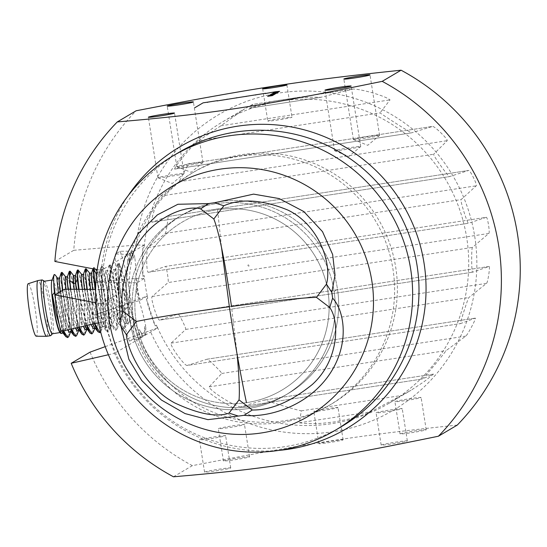 <?xml version="1.0" encoding="UTF-8"?>
<svg xmlns="http://www.w3.org/2000/svg" width="547" height="547" viewBox="0 0 547 547"><rect width="100%" height="100%" fill="white"/><g stroke="black" fill="none" stroke-linecap="round" stroke-linejoin="round"><path stroke-width="0.41" stroke-dasharray="2.73 2.05" d="M248.516 264.762A0.663 0.656 -120.6 0 0 248.106 265.828A0.663 0.656 -120.6 0 0 249.234 265.657A0.663 0.656 -120.6 0 0 248.516 264.762M246.451 402.64A97.681 96.956 59.4 0 1 135.943 320.002A97.681 96.956 59.4 0 1 217.569 209.638L221.487 247.265L217.569 209.638A97.681 96.956 59.4 0 1 328.07 292.276A97.681 96.956 59.4 0 1 246.451 402.64A97.681 96.956 -120.6 0 0 307.982 245.883A97.681 96.956 -120.6 0 0 141.598 269.897A97.681 96.956 -120.6 0 0 246.451 402.64M133.345 318.846A103.814 103.041 -120.6 0 0 288.228 393.505A103.814 103.041 -120.6 0 0 337.526 289.384L334.101 291.407A103.814 103.041 59.4 0 1 284.796 395.529A103.814 103.041 59.4 0 1 129.919 320.87L133.345 318.846L129.919 320.87A103.814 103.041 59.4 0 1 179.225 216.749A103.814 103.041 59.4 0 1 334.101 291.407A103.814 103.041 59.4 0 1 194.253 402.325A103.814 103.041 59.4 0 1 167.669 224.687A103.814 103.041 59.4 0 1 334.101 291.407L337.526 289.384A103.814 103.041 -120.6 0 0 171.102 222.663A103.814 103.041 -120.6 0 0 197.686 400.301A103.814 103.041 -120.6 0 0 337.526 289.384A103.814 103.041 -120.6 0 0 182.65 214.725A103.814 103.041 -120.6 0 0 133.345 318.846M62.324 272.645L68.348 302.935L68.977 336.118M63.5 330.812L57.469 307.599L55.213 294.751M55.158 297.288L57.032 307.667L63.076 330.908M67.363 337.663L69.51 327.106L67.91 303.004L64.402 281.124L61.476 272.406M70.344 271.408L76.375 301.705L76.983 334.949M71.322 329.02L65.496 306.375L62.761 290.293M62.351 290.532L65.066 306.436L70.898 329.116M75.39 336.432L77.537 325.882L75.937 301.773L72.43 279.893L69.51 271.182M78.317 270.109L84.402 300.474L84.983 333.793M79.151 327.222L73.524 305.144L70.816 289.254M70.372 289.247L73.093 305.205L78.727 327.318M83.417 335.202L85.564 324.651L83.965 300.542L80.457 278.669L77.537 269.951M86.351 268.878L92.429 299.25L93.017 332.562M86.987 325.424L81.558 303.913L79.035 289.322M78.59 289.322L81.12 303.982L86.563 325.52M91.445 333.978L93.592 323.421L91.992 299.312L88.484 277.438L85.564 268.721M93.558 268.926L94.029 267.428L94.378 267.647L100.457 298.019L101.045 331.332L100.689 332.063M94.822 323.626L89.585 302.682L87.253 289.397M86.809 289.39L89.147 302.751L94.399 323.721M99.472 332.747L101.626 322.19L100.019 298.081L96.518 276.208L93.592 267.49L93.134 268.844M123.991 328.993L125.126 327.646L124.538 294.327C121.906 274.751 119.725 264.57 118.008 263.784L119.499 263.558A32.697 3.699 81.3 0 0 120.873 295.859L117.407 264.126L117.673 263.804L120.6 272.522L124.107 294.395L125.707 318.504L123.56 329.062L123.991 328.993L119.123 320.576L113.667 298.997L110.002 275.203L110.084 264.967L116.511 295.558L117.099 328.877L115.964 330.224L111.096 321.8L105.639 300.228L101.974 276.433L102.057 266.198L108.484 296.789L109.072 330.108L107.937 331.448L103.068 323.031L97.612 301.452L95.479 289.466M95.034 289.459L97.175 301.52L106.022 330.573L107.506 331.516L109.653 320.966L108.046 296.857L104.545 274.977L101.619 266.266L101.092 269.062C101.12 275.558 102.487 285.972 105.202 300.289L114.05 329.342L115.533 330.285L117.68 319.735L116.08 295.626L112.573 273.746L109.646 265.035L113.229 299.065L122.084 328.118L123.56 329.062M421.033 397.587A13.251 0.595 -9 0 0 421.101 397.512A13.251 0.595 -9 0 0 407.925 398.995A13.251 0.595 -9 0 0 394.927 401.655A13.251 0.595 -9 0 0 407.365 400.288A13.251 0.595 -9 0 0 421.033 397.587M426.14 429.853A13.251 0.595 -9 0 0 426.216 429.771A13.251 0.595 -9 0 0 413.033 431.255A13.251 0.595 -9 0 0 400.042 433.915A13.251 0.595 -9 0 0 412.479 432.547A13.251 0.595 -9 0 0 426.14 429.853M225.549 435.774A13.251 0.595 -9 0 0 225.617 435.692A13.251 0.595 -9 0 0 212.441 437.176A13.251 0.595 -9 0 0 199.443 439.843A13.251 0.595 -9 0 0 211.88 438.475A13.251 0.595 -9 0 0 225.549 435.774M230.656 468.034A13.251 0.595 -9 0 0 230.731 467.958A13.251 0.595 -9 0 0 217.549 469.435A13.251 0.595 -9 0 0 204.557 472.102A13.251 0.595 -9 0 0 216.995 470.735A13.251 0.595 -9 0 0 230.656 468.034M402.161 408.732A13.251 0.595 -9 0 0 402.236 408.65A13.251 0.595 -9 0 0 389.054 410.134A13.251 0.595 -9 0 0 376.062 412.794A13.251 0.595 -9 0 0 388.5 411.433A13.251 0.595 -9 0 0 402.161 408.732M407.269 440.991A13.251 0.595 -9 0 0 407.344 440.909A13.251 0.595 -9 0 0 394.168 442.393A13.251 0.595 -9 0 0 381.17 445.06A13.251 0.595 -9 0 0 393.608 443.692A13.251 0.595 -9 0 0 407.269 440.991M244.413 424.636A13.251 0.595 -9 0 0 244.488 424.554A13.251 0.595 -9 0 0 231.306 426.038A13.251 0.595 -9 0 0 218.315 428.698A13.251 0.595 -9 0 0 230.752 427.33A13.251 0.595 -9 0 0 244.413 424.636M249.521 456.895A13.251 0.595 -9 0 0 249.596 456.813A13.251 0.595 -9 0 0 236.413 458.297A13.251 0.595 -9 0 0 223.422 460.957A13.251 0.595 -9 0 0 235.86 459.596A13.251 0.595 -9 0 0 249.521 456.895M237.159 354.572L231.49 306.443L229.35 306.73M97.181 269.623L101.284 270.416L101.332 303.852L95.964 302.819M98.576 322.757L104.224 321.465L114.569 353.321L108.395 354.743M101.311 303.052A163.69 162.466 -120.6 0 0 104.224 321.465L128.237 307.284L125.242 298.347L126.104 297.841C130.33 310.819 134.446 321.67 138.453 330.402L139.588 329.732C141.673 333.615 143.198 335.509 144.162 335.414C145.242 335.154 145.386 332.282 144.579 326.785L145.714 326.115C143.683 316.214 140.579 304.768 136.394 291.763C136.36 278.149 135.847 266.745 134.856 257.548L133.714 258.218L131.875 252.352L130.644 252.427L132.812 251.148L120.101 251.285L115.444 254.034L127.43 254.328L129.598 253.042L130.555 253.131L101.284 270.416A163.69 162.466 -120.6 0 1 128.148 195.682M147.109 296.139L140.08 300.289L93.742 315.181L88.682 282.505L137.181 282.683L144.189 278.546L144.189 275.538A163.485 162.268 -120.6 0 0 147.779 298.224L147.109 296.139L93.742 315.181M105.209 346.648L157.427 328.015L114.569 353.321M140.77 337.533L129.427 341.061L133.721 338.525L145.858 334.532L140.77 337.533A49.045 5.552 81.3 0 1 138.453 330.402M140.08 300.289L137.249 291.257L136.394 291.763M147.779 298.224L146.493 298.983L155.218 325.909L156.504 325.15A163.485 162.268 -120.6 0 0 331.694 423.665A163.485 162.268 -120.6 0 0 389.279 403.125A163.485 162.268 -120.6 0 0 445.867 179.847A163.485 162.268 -120.6 0 0 223.019 121.591A163.485 162.268 -120.6 0 0 144.169 247.278L144.169 245.097L136.203 245.049A171.655 170.377 -120.6 0 1 380.151 108.456A171.655 170.377 -120.6 0 1 424.828 386.285A171.655 170.377 -120.6 0 1 149.933 330.415M157.427 328.015L156.504 325.15M176.872 166.5A13.251 0.595 -9 0 0 176.797 166.575A13.251 0.595 -9 0 0 176.838 166.616A13.251 0.595 -9 0 0 189.98 165.091A13.251 0.595 -9 0 0 202.944 162.48A13.251 0.595 -9 0 0 202.971 162.432A13.251 0.595 -9 0 0 190.534 163.799A13.251 0.595 -9 0 0 176.872 166.5M334.62 150.596A13.251 0.595 -9 0 0 334.545 150.678A13.251 0.595 -9 0 0 334.593 150.712A13.251 0.595 -9 0 0 347.728 149.194A13.251 0.595 -9 0 0 360.692 146.582A13.251 0.595 -9 0 0 360.719 146.528A13.251 0.595 -9 0 0 348.282 147.895A13.251 0.595 -9 0 0 334.62 150.596M353.485 139.451A13.251 0.595 -9 0 0 353.41 139.533A13.251 0.595 -9 0 0 353.458 139.574A13.251 0.595 -9 0 0 366.593 138.049A13.251 0.595 -9 0 0 379.556 135.437A13.251 0.595 -9 0 0 379.591 135.389A13.251 0.595 -9 0 0 367.146 136.757A13.251 0.595 -9 0 0 353.485 139.451M158.001 177.638A13.251 0.595 -9 0 0 157.933 177.72A13.251 0.595 -9 0 0 157.974 177.754A13.251 0.595 -9 0 0 171.108 176.237A13.251 0.595 -9 0 0 184.072 173.625A13.251 0.595 -9 0 0 184.107 173.57A13.251 0.595 -9 0 0 171.669 174.937A13.251 0.595 -9 0 0 158.001 177.638M64.621 289.199L70.501 325.711L128.237 307.284M70.501 325.711L60.82 331.427M88.682 282.505L136.306 278.498L144.189 278.546M267.852 120.949A12.26 0.554 171 0 1 280.495 118.453A12.26 0.554 171 0 1 292.009 117.188A12.26 0.554 171 0 1 279.982 119.656A12.26 0.554 171 0 1 267.784 121.024A12.26 0.554 171 0 1 267.852 120.949M337.923 407.611A12.26 0.554 -9 0 0 337.991 407.542A12.26 0.554 -9 0 0 325.793 408.91A12.26 0.554 -9 0 0 313.773 411.378A12.26 0.554 -9 0 0 325.28 410.113A12.26 0.554 -9 0 0 337.923 407.611M343.037 439.877A12.26 0.554 -9 0 0 343.106 439.802A12.26 0.554 -9 0 0 330.908 441.176A12.26 0.554 -9 0 0 318.88 443.638A12.26 0.554 -9 0 0 330.395 442.373A12.26 0.554 -9 0 0 343.037 439.877M194.848 107.711L203.081 102.843L207.901 102.118M272.782 93.298L277.582 92.573M273.794 92.703L278.608 91.964M265.206 93.558L275.339 91.787M274.84 92.081L279.64 91.356M271.756 93.906L276.55 93.181M270.724 94.515L275.524 93.783M268.666 95.725L273.466 95M269.678 95.13L274.491 94.392M267.633 96.334L272.433 95.609M207.409 102.405L217.535 100.641M226.656 99.465L236.803 97.687M246.437 96.217L236.283 97.988M217.022 100.942L227.169 99.164M245.938 96.504L256.071 94.74M255.572 95.034L260.885 93.995M260.885 94.002L265.705 93.263M136.306 278.498A171.655 170.377 -120.6 0 0 139.533 298.566M101.332 303.852L125.304 289.698L95.622 289.466M125.304 289.698L125.242 298.347M137.249 291.257L137.181 282.683M54.878 261.452L73.749 250.307A224.79 223.114 59.4 0 1 136.148 110.774M457.278 425.081C359.4 435.337 311.872 442.612 192.353 465.647A224.79 223.114 59.4 0 1 90.064 352.138M192.353 465.647L173.488 476.793M73.749 250.307L136.203 245.049M114.296 352.555A163.69 162.466 -120.6 0 0 278.58 450.427M292.741 419.193A134.87 133.865 59.4 0 1 138.665 336.678A134.87 133.865 59.4 0 1 194.684 171.546A134.87 133.865 59.4 0 1 378.538 219.614A134.87 133.865 59.4 0 1 331.851 403.816A134.87 133.865 59.4 0 1 292.741 419.193M488.82 233.446C490.153 233.008 487.527 216.414 486.262 217.323L165.543 266.43C166.37 265.589 168.996 282.184 168.1 282.553L488.82 233.446L472.43 247.429C471.309 248.071 471.5 273.384 472.594 272.18L489.032 266.464C490.372 265.78 487.856 282.772 486.529 283.36L468.827 297.547C467.685 298.983 459.644 324.255 460.471 323.605L475.343 318.122C476.41 318.286 467.678 334.785 465.805 336.097L446.113 350.593C443.357 354.668 424.062 377.943 422.222 379.023L433.477 374.1L264.324 400.001L433.484 374.093M433.484 374.1L424.281 381.553L410.982 390.298L370.647 411.857C364.254 414.633 356.275 417.204 346.716 419.57L334.696 421.894L322.627 423.255C312.693 423.877 304.925 423.713 299.325 422.776L301.308 410.852C294.259 409.436 271.784 402.428 264.324 400.001L240.735 406.811L422.222 379.023L240.735 406.811C235.217 406.859 209.282 390.503 209.186 386.873L221.767 373.464C221.918 372.418 208.551 359.304 207.142 359.188L187.129 365.458L460.471 323.605L187.163 365.451C184.688 366.36 169.132 344.692 171.143 343.126L185.72 329.424C186.582 328.904 178.944 313.465 178.11 314.074L159.676 320.098L472.574 272.187L159.71 320.091C157.673 321.438 150.001 297.267 152.21 296.46L168.1 282.553M207.163 359.188L475.329 318.128L207.163 359.188M489.032 266.464L178.131 314.067L489.032 266.464M148.381 272.262L468.567 223.238L486.262 217.323L165.543 266.43L148.381 272.262C146.24 273.541 146.076 248.215 148.21 247.511L165.331 233.412C166.172 232.81 168.667 215.826 167.833 216.516L151.957 222.15L449.634 176.572L468.649 170.452L167.854 216.509L468.649 170.452C469.941 169.693 477.599 185.118 476.252 185.802L461.1 199.6C459.904 200.161 467.555 224.345 468.594 223.231L148.381 272.262M151.984 222.144C149.803 222.67 157.919 197.351 160.333 196.086L179.04 181.748L188.558 163.772L174.678 169.105L411.583 132.832L432.615 126.405L188.558 163.772L432.595 126.412C434.612 126.152 448.055 139.239 447.22 140.682L433.648 154.24C432.875 155.252 448.355 176.954 449.661 176.565L151.984 222.144M144.169 247.278L142.883 248.044L142.904 276.297L144.189 275.538M142.883 248.044A163.485 162.268 -120.6 0 0 142.904 276.297M174.698 169.098C173.905 167.122 193.529 143.649 198.582 140.668L380.069 112.88C382.374 114.733 407.973 131.28 411.618 132.818L174.698 169.098M198.582 140.668L220.892 125.776L244.735 108.771L252.769 104.374L353.088 89.017L252.769 104.374L249.514 108.224C254.635 106.193 262.027 103.971 271.674 101.551L295.763 97.865C305.609 97.298 313.957 97.106 320.829 97.304L353.054 89.024C362.189 89.175 385.532 96.067 390.038 99.875L380.069 112.88M320.761 97.311L249.507 108.224L320.761 97.311M146.493 298.983A163.485 162.268 -120.6 0 0 155.218 325.909M144.169 245.097L131.875 252.352M130.555 253.131L128.73 261.165L127.588 261.835C126.61 272.194 126.118 284.201 126.104 297.841M62.447 332.344L63.883 333.205L64.813 332.125L65.79 324.747L65.387 312.241L63.89 297.944L61.209 282.58L60.054 278.601L59.247 277.931L59.616 277.801L60.594 280.214L62.556 289.295L64.478 302.676L65.613 315.824L65.79 324.747L65.291 330.388L64.177 333.061L63.411 333.171L62.447 332.344L62.912 332.808L62.563 332.863L63.288 330.723L63.787 325.096L63.042 308.399L60.56 289.65L58.891 281.616L57.667 278.17L58.891 281.616L60.56 289.65L63.042 308.399L63.787 325.096L63.288 330.723L62.543 333.137L61.524 304.098L58.351 285.568L56.676 278.915L54.953 274.717M90.638 289.425L93.858 306.388L97.366 319.352L100.539 326.443L101.441 327.277L102.221 327.284L102.87 326.456L103.916 319.366L103.185 302.293L100.785 283.982L97.934 272.215L97.38 272.098L97.202 274.232L97.961 283.155L102.036 305.807L106.501 321.171L108.566 325.205L109.462 326.046L110.248 326.053L111.034 324.897L111.752 321.198L111.595 305.752L108.805 282.69L105.838 270.799L105.393 270.909L105.229 273.069L106.009 282.047L110.091 304.713L114.562 320.016L116.62 324.015L117.516 324.829L118.296 324.809L119.41 322.47L119.971 316.788L119.478 302.628L116.812 281.349L115.458 274.519L113.838 269.534L113.332 270.136L113.256 271.886L114.05 280.926L118.152 303.619L122.617 318.867L124.675 322.819L125.571 323.612L126.343 323.571L127.485 321.014L128.005 315.455L127.902 307.564L126.733 293.452L124.819 280.002L120.559 266.635L118.008 263.784L119.909 266.157L119.499 263.558M74.201 289.281L78.023 309.807L80.559 319.441L83.041 326.327M86.788 328.979L87.554 325.903L87.882 320.877L87.103 304.494L84.696 286.231L83.24 278.997L81.756 274.485M82.419 289.356L86.023 308.46L90.823 324.542M94.816 327.749L95.704 323.592L95.923 318.142L95.144 303.394L92.737 285.11L91.007 276.727L89.783 273.254M76.252 289.301L80.026 309.506L82.563 319.133L84.976 325.882L82.563 319.133L80.026 309.506L76.252 289.301M86.529 328.651L87.431 329.451L88.204 329.41L89.346 326.874L89.79 314.005L87.479 290.785L84.176 275.011L83.732 274.143L83.329 274.245L83.732 274.143L84.176 275.011L85.243 278.69L87.479 290.785L89.79 314.005L89.346 326.874L88.204 329.41L87.431 329.451L86.529 328.651L87 329.123L86.645 329.171L86.952 328.59L86.754 329.116M84.47 289.37L88.026 308.152L92.764 324.097L88.026 308.152L84.47 289.37M94.563 327.427L95.438 328.214L96.217 328.193L97.359 325.697L97.892 320.193L97.797 312.344L95.424 288.987L92.101 273.521L91.356 273.015L92.101 273.521L93.011 276.42L95.424 288.987L97.797 312.344L97.892 320.193L97.359 325.697L96.217 328.193L95.438 328.214L94.563 327.427L95.028 327.892L94.672 327.947L94.98 327.359L94.781 327.885M101.045 331.332L103.007 326.128L102.699 326.716L101.352 324.111L98.234 315.393L94.993 302.122L92.696 289.438L95.855 306.081L99.369 319.045L102.542 326.142L103.445 326.976L104.224 326.976L104.874 326.156L105.728 322.135L105.947 315.387L104.997 300.029L102.104 279.955L100.792 274.273L99.472 271.627L99.52 278.936L102.07 296.071L105.127 309.999L108.504 320.87L110.569 324.904L111.472 325.745L112.251 325.745L112.901 324.911L113.68 321.561L113.981 314.607L112.121 291.093L110.111 278.628L107.821 270.471L107.287 271.196L107.335 275.12L108.538 285.609L113.202 308.939L117.496 321.827L122.084 328.118M118.644 323.742L119.533 324.528L120.313 324.494L121.455 321.964L121.995 315.612L121.612 304.002L118.802 280.96L116.826 271.743L115.834 269.22L115.308 270.013L116.046 280.618L119.143 298.751L123.396 315.188L126.699 322.545L127.977 323.393L128.976 322.422L129.83 318.197L128.36 300.344L124.819 280.002M120.873 295.859L128.039 324.255L129.83 318.197M139.588 329.732A42.098 4.766 81.3 0 0 143.027 335.584A42.098 4.766 81.3 0 0 144.579 326.785M145.858 334.532A49.045 5.552 81.3 0 0 145.714 326.115M120.101 251.285A49.045 5.552 -98.7 0 1 129.906 293.718A49.045 5.552 -98.7 0 1 133.721 338.525M129.427 341.061A49.045 5.552 -98.7 0 1 119.615 299.797A49.045 5.552 -98.7 0 1 115.444 254.034M120.559 266.635L119.909 266.157M75.301 275.469L75.691 275.36L76.683 277.862L78.652 287.045L81.462 310.033L81.66 325.595L80.833 329.738L80.197 330.627L79.424 330.696L78.501 329.882L79.424 330.696L80.512 330.313L81.66 325.595L81.462 310.033L78.652 287.045L76.683 277.862L75.691 275.36L75.301 275.469M77.209 327.667L74.242 319.393L72.225 311.708L68.04 289.226L72.225 311.708L74.242 319.393L77.209 327.667M67.274 276.7L67.821 276.816L68.676 279.168L70.604 288.173L73.421 311.14L73.64 326.75L72.819 330.935L72.211 331.831L71.418 331.933L70.474 331.113L71.418 331.933L72.211 331.831L73.175 329.841L73.64 326.75L73.421 311.14L70.604 288.173L68.676 279.168L67.821 276.816L67.274 276.7M69.448 329.444L67.377 324.323L64.026 312.207L60.204 291.804L64.026 312.207L67.377 324.323L69.448 329.444M61.715 331.222L59.644 326.395L61.715 331.222M58.317 292.918L63.103 316.911L67.52 329.889L63.103 316.911L58.317 292.918M65.702 276.939L68.607 288.508L71.028 306.73L71.814 323.94L70.727 331.441L71.814 323.94L71.028 306.73L68.607 288.508L67.254 281.753L65.654 276.891M65.996 289.206L70.221 312.016L73.366 323.298L75.267 328.111L73.366 323.298L70.221 312.016L65.996 289.206M73.729 275.715L76.648 287.36L79.062 305.602L79.841 322.785L78.761 330.21L79.841 322.785L79.062 305.602L76.648 287.36L75.295 280.584L73.688 275.661M51.842 280.618A26.564 3.009 -98.7 0 1 52.355 280.009A26.564 3.009 -98.7 0 1 59.158 304.624A26.564 3.009 -98.7 0 1 60.396 332.528A26.564 3.009 -98.7 0 1 59.726 332.104M44.321 281.24A26.564 3.009 -98.7 0 1 44.608 281.308A26.564 3.009 -98.7 0 1 51.131 305.848A26.564 3.009 -98.7 0 1 52.621 333.608A26.564 3.009 -98.7 0 1 52.368 333.759M42.372 280.002A28.198 3.193 -98.7 0 1 49.298 306.06A28.198 3.193 -98.7 0 1 50.878 335.523M46.591 336.296A28.198 3.193 81.3 0 0 45.285 306.676A28.198 3.193 81.3 0 0 38.058 280.543M28.212 283.708A26.564 3.009 -98.7 0 1 35.076 308.31A26.564 3.009 -98.7 0 1 36.252 336.22M134.856 257.548A49.045 5.552 81.3 0 0 132.812 251.148M127.43 254.328A49.045 5.552 81.3 0 0 127.588 261.835M133.714 258.218A42.098 4.766 81.3 0 0 130.644 252.427M129.598 253.042A42.098 4.766 81.3 0 0 128.73 261.165M179.43 152.073A159.396 158.206 -120.6 0 0 113.222 347.236A159.396 158.206 -120.6 0 0 295.312 444.752A159.396 158.206 -120.6 0 0 341.533 426.578M289.951 420.841A134.87 133.865 59.4 0 1 135.875 338.326A134.87 133.865 59.4 0 1 191.901 173.194A134.87 133.865 59.4 0 1 375.748 221.255A134.87 133.865 59.4 0 1 329.062 405.464A134.87 133.865 59.4 0 1 289.951 420.841M221.767 373.464L465.805 336.097M171.143 343.126L468.827 297.547M185.72 329.424L486.529 283.36M152.21 296.46L472.43 247.429M148.21 247.511L461.1 199.6M165.331 233.412L476.252 185.802M160.333 196.086L433.648 154.24M179.04 181.748L447.22 140.682M301.308 410.852L401.594 395.495M209.186 386.873L446.113 350.593M220.892 125.776L390.038 99.875M299.325 422.776L370.647 411.857M101.092 269.062L99.205 273.924L99.267 272.372L101.352 266.58M106.022 330.573L102.59 326.197L104.224 326.976L104.874 326.156L105.92 319.058L105.571 306.723L103.465 287.879L100.265 272.625L99.807 271.715L97.81 272.023L96.997 270.991M96.662 273.65L97.202 274.232L99.205 273.924M288.228 393.505L284.796 395.529M182.65 214.725L179.225 216.749M107.506 331.516L107.937 331.448M93.592 267.49L94.029 267.428M115.533 330.285L115.964 330.224M101.619 266.259L102.057 266.198M109.646 265.035L110.084 264.967M426.216 429.771L421.101 397.512M400.042 433.915L394.927 401.655M230.731 467.958L225.617 435.692M204.557 472.102L199.443 439.843M407.344 440.909L402.236 408.65M381.17 445.06L376.062 412.794M249.596 456.813L244.488 424.554M223.422 460.957L218.315 428.698M202.971 162.432L193.392 101.94M176.797 166.575L167.218 106.091M176.838 166.616L191.129 172.36L202.944 162.48M360.719 146.528L351.14 86.043M334.545 150.678L324.966 90.187M334.593 150.712L348.877 156.456L360.692 146.582M379.591 135.389L370.004 74.898M353.41 139.533L343.831 79.041M353.458 139.574L367.741 145.317L379.556 135.437M184.107 173.57L174.52 113.085M157.933 177.72L148.346 117.229M157.974 177.754L172.264 183.505L184.072 173.625M262.676 88.764L267.784 121.024M286.895 84.929L292.009 117.188M343.106 439.802L337.991 407.542M318.88 443.638L313.773 411.378M389.279 403.125L410.988 390.305M223.019 121.591L244.728 108.771M70.891 331.058L70.693 331.578M78.918 329.827L78.727 330.347M117.673 263.804L118.111 263.736M92.949 268.809L93.325 267.811M127.095 322.436L126.781 323.031L128.039 324.255M117.407 264.126L115.438 269.329L113.865 269.568L110.432 265.192M117.099 328.877L119.102 324.193L118.644 323.735M109.386 265.343L107.417 270.553L105.838 270.799L102.405 266.416M111.034 324.897L110.726 325.486L111.089 325.431L110.617 324.959M110.617 324.973L114.056 329.349M125.126 327.646L127.095 322.443M109.072 330.108L111.034 324.904M95.704 269.336L94.378 267.647M78.925 329.82L78.618 330.402L78.966 330.347L78.501 329.882M70.898 331.044L70.59 331.632L70.939 331.578L70.474 331.113M143.027 335.584L144.162 335.414M329.062 405.464L331.851 403.816M191.901 173.194L194.684 171.546"/><path stroke-width="0.82" d="M221.487 247.265L229.487 307.633C234.608 341.629 240.263 373.3 246.451 402.64C240.263 373.3 234.608 341.629 229.487 307.633L221.487 247.265M68.977 336.118L67.801 337.595L63.5 330.812M55.213 294.751L53.77 283.449A32.697 3.699 81.3 0 0 54.44 292.563L55.158 297.288M63.076 330.908L65.879 336.72L67.801 337.595M76.983 334.949L75.828 336.364L71.322 329.02M62.761 290.293L61.435 277.295L61.914 272.344L62.324 272.645M61.914 272.344L61.216 272.727L62.351 290.532M70.898 329.116L73.913 335.489L75.828 336.364M87 329.123L84.983 333.793L83.855 335.14L79.151 327.222M70.816 289.254L69.777 280.495L69.941 271.114L70.344 271.408M69.941 271.114L69.243 271.497L70.372 289.247M78.727 327.318L81.941 334.258L83.855 335.14M95.028 327.892L93.017 332.562L91.882 333.909L86.987 325.424M79.035 289.322L77.51 275.285L77.968 269.883L81.756 274.485L81.195 275.203L81.216 278.573L82.419 289.356M77.968 269.883L77.271 270.266L77.373 279.326L78.59 289.322M86.563 325.52L89.961 333.027L91.882 333.909M100.689 332.063L99.91 332.679L94.822 323.626M87.253 289.397L85.564 274.45L86.002 268.652L89.783 273.254L89.229 273.944L89.27 277.849L90.638 289.425M86.002 268.652L85.298 269.035L86.809 289.39M94.399 323.721L97.995 331.803L99.91 332.679M95.479 289.466L93.558 268.926M93.134 268.844L95.034 289.459M213.829 218.991C219.142 232.468 225.029 261.623 231.49 306.443C276.03 300.57 304.358 297.547 316.467 297.377L326.47 284.139L331.79 292.351L335.037 275.175L332.644 254.499L322.518 231.661L303.811 211.545L279.182 198.582L253.582 194.117L214.533 202.8L223.832 205.754L213.829 218.991L200.578 208.865M229.35 306.73C185.344 312.747 154.363 317.663 136.394 321.492L126.398 334.723L121.072 326.518L128.86 359.276L141.735 380.514L161.399 400.021L185.043 413.58L207.915 419.645L238.335 416.062L229.036 413.108L239.039 399.878L252.29 409.997L244.147 415.289C263.791 417.744 302.99 409.402 326.983 377.854C350.689 346.292 344.672 310.669 332.603 298.19L329.725 307.503M121.072 326.518A107.431 106.631 59.4 0 1 120.258 320.679L123.143 311.366L136.394 321.492M123.143 311.366C119.731 294.895 123.67 274.102 134.959 248.994C151.075 217.727 186.301 204.462 200.578 208.872L208.722 203.58L177.878 204.277L157.351 214.889L138.247 233.692L124.689 258.136L118.241 283.223L120.258 320.679M239.039 399.878C239.777 391.433 239.148 376.336 237.159 354.572M329.725 307.496L316.467 297.377M329.718 307.496C340.166 321.998 338.477 360.808 312.344 384.459C290.86 401.785 270.84 410.298 252.29 409.997M229.036 413.108C216.851 417.525 198.732 414.127 174.671 402.9C144.538 386.818 127.506 350.442 126.398 334.723M223.832 205.754C241.282 198.219 262.697 199.689 288.057 210.151C319.612 225.432 332.132 264.386 326.463 284.139M244.147 415.289A107.431 106.631 59.4 0 1 238.335 416.062M208.722 203.58A107.431 106.631 59.4 0 1 214.533 202.8M331.79 292.351A107.431 106.631 59.4 0 1 332.603 298.19M95.964 302.819L54.967 294.901L64.621 289.199L95.622 289.466M98.576 322.757L60.82 331.427A224.79 223.114 59.4 0 1 54.967 294.901M108.395 354.743L71.199 363.283L90.064 352.138L105.209 346.648M167.293 106.009A13.251 0.595 171 0 1 180.954 103.308A13.251 0.595 171 0 1 193.392 101.94A13.251 0.595 171 0 1 180.394 104.607A13.251 0.595 171 0 1 167.218 106.091A13.251 0.595 171 0 1 167.293 106.009M325.041 90.105A13.251 0.595 171 0 1 338.702 87.404A13.251 0.595 171 0 1 351.14 86.043A13.251 0.595 171 0 1 338.149 88.703A13.251 0.595 171 0 1 324.966 90.187A13.251 0.595 171 0 1 325.041 90.105M343.906 78.966A13.251 0.595 171 0 1 357.567 76.265A13.251 0.595 171 0 1 370.004 74.898A13.251 0.595 171 0 1 357.013 77.565A13.251 0.595 171 0 1 343.831 79.041A13.251 0.595 171 0 1 343.906 78.966M148.422 117.147A13.251 0.595 171 0 1 162.083 114.453A13.251 0.595 171 0 1 174.52 113.085A13.251 0.595 171 0 1 161.529 115.745A13.251 0.595 171 0 1 148.346 117.229A13.251 0.595 171 0 1 148.422 117.147M262.745 88.689A12.26 0.554 171 0 1 275.387 86.194A12.26 0.554 171 0 1 286.895 84.929A12.26 0.554 171 0 1 274.874 87.39A12.26 0.554 171 0 1 262.676 88.764A12.26 0.554 171 0 1 262.745 88.689M272.433 95.602L267.633 96.334M217.535 100.641L203.081 102.843L194.848 107.704M275.524 93.783L270.703 94.515L276.55 93.181L271.736 93.906L277.582 92.566L273.274 92.997L278.095 92.258L272.782 93.298M278.095 92.258L278.608 91.958L278.095 92.265M279.64 91.356L273.815 92.689L279.64 91.349L275.332 91.78L265.206 93.558M278.608 91.958L273.794 92.696M265.698 93.257L217.022 100.935M275.339 91.787L274.84 92.081M277.062 92.867L271.756 93.906M277.582 92.573L277.069 92.874M270.724 94.515L276.55 93.168M273.466 95L268.666 95.725M273.979 94.693L274.491 94.385L273.979 94.699M274.491 94.385L269.698 95.123M275.004 94.091L270.191 94.829L275.004 94.084M268.133 96.046L272.946 95.301L268.133 96.046M207.901 102.118L207.409 102.405M236.803 97.681L236.304 97.981M227.169 99.157L226.67 99.458M256.071 94.734L255.572 95.034M246.437 96.217L245.938 96.504M382.209 81.353C258.97 106.583 211.443 113.858 117.284 121.919L136.148 110.774C255.668 87.746 303.195 80.464 401.074 70.207L382.209 81.353A224.79 223.114 59.4 0 1 438.414 436.226L457.278 425.081A224.79 223.114 59.4 0 0 401.074 70.207M97.181 269.623L54.878 261.452A224.79 223.114 59.4 0 1 117.284 121.919M438.414 436.226C315.175 461.456 267.647 468.731 173.488 476.793A224.79 223.114 59.4 0 1 71.199 363.283M278.58 450.427A163.69 162.466 -120.6 0 0 403.166 205.07A163.69 162.466 -120.6 0 0 128.148 195.682M54.44 292.563L52.457 294.977L56.026 313.561L59.644 326.395L56.026 313.561L52.457 294.977L53.866 307.899C55.568 318.402 57.456 326.169 59.527 331.195L60.744 333.403L62.543 333.137L62.864 332.282L62.563 332.863L62.912 332.808M61.216 272.727L59.069 279.36L60.204 291.804L59.206 283.1L59.247 277.931L57.667 278.17L54.953 274.717L54.194 274.519L53.647 277.274L53.77 283.449M77.373 279.326L75.493 283.196L75.301 275.469L73.36 275.654L73.209 276.119L74.201 289.281M83.041 326.327L85.428 329.759L86.207 329.718L86.788 328.979M90.823 324.542L93.434 328.521L94.214 328.501L94.816 327.749M70.296 271.346L73.729 275.722L73.168 276.461L73.489 283.496L75.493 283.196L76.252 289.301L75.171 276.16L77.271 270.266M86.529 328.651L84.976 325.882L89.961 333.027M81.756 274.485L83.329 274.245L83.253 278.84L84.47 289.37L83.185 275.052L85.298 269.035M94.563 327.427L92.764 324.097L94.542 327.4L97.995 331.803M89.783 273.254L91.356 273.015L91.315 278.143L92.696 289.438L91.185 274.423L92.949 268.809M78.501 329.882L77.209 327.667L81.941 334.258M62.262 272.57L65.702 276.946L65.264 277.021L65.093 279.353L65.996 289.206L65.134 277.719L65.325 276.891L67.274 276.7L67.206 281.445L68.04 289.226L67.137 277.418L69.243 271.497M70.474 331.113L73.913 335.489M62.447 332.344L65.879 336.72M59.527 331.195L61.401 333.472L62.7 332.665L61.401 333.472L59.527 331.195M57.667 278.17L57.291 278.129L57.066 280.625L58.317 292.918L57.066 280.625L57.291 278.129L57.667 278.17M67.52 329.889L69.407 332.234L70.727 331.441L69.407 332.234L67.52 329.889M75.267 328.111L77.264 330.921L78.515 330.62L77.264 330.921L75.267 328.111M60.744 333.403L59.726 332.104A26.564 3.009 -98.7 0 1 53.401 306.723A26.564 3.009 -98.7 0 1 51.842 280.618L54.009 274.868M60.095 332.576L52.368 333.759A26.564 3.009 -98.7 0 1 45.558 309.144A26.564 3.009 -98.7 0 1 44.321 281.24L52.054 280.05M52.498 333.738L50.878 335.523A28.198 3.193 -98.7 0 1 50.604 335.68A28.198 3.193 -98.7 0 1 43.377 309.554A28.198 3.193 -98.7 0 1 42.071 279.927A28.198 3.193 -98.7 0 1 42.372 280.002L44.457 281.22M42.071 279.927L38.058 280.543A28.198 3.193 81.3 0 0 37.996 280.556A28.198 3.193 81.3 0 0 39.165 308.905A28.198 3.193 81.3 0 0 46.536 336.302A28.198 3.193 81.3 0 0 46.591 336.296L50.604 335.68M46.536 336.302L36.252 336.22A26.564 3.009 -98.7 0 1 29.312 310.409A26.564 3.009 -98.7 0 1 28.212 283.708L37.996 280.556M335.167 430.339L341.533 426.578A159.396 158.206 -120.6 0 0 396.712 208.879A159.396 158.206 -120.6 0 0 179.43 152.073L173.064 155.833A159.396 158.206 59.4 0 1 390.346 212.639A159.396 158.206 59.4 0 1 335.167 430.339A159.396 158.206 59.4 0 1 288.946 448.513A159.396 158.206 59.4 0 1 106.856 350.996A159.396 158.206 59.4 0 1 173.064 155.833M269.787 431.398A133.646 132.654 59.4 0 1 107.978 291.175A133.646 132.654 59.4 0 1 287.038 176.407A133.646 132.654 59.4 0 1 346.689 382.107A133.646 132.654 59.4 0 1 269.787 431.398M73.489 283.496L69.777 280.495M96.662 273.65L93.503 270.225M70.891 331.058L68.922 336.261M78.918 329.827L76.949 335.031M96.997 270.991L95.704 269.336M78.925 329.82L78.618 330.402L78.966 330.347M70.898 331.044L70.59 331.632L70.939 331.578"/></g></svg>
